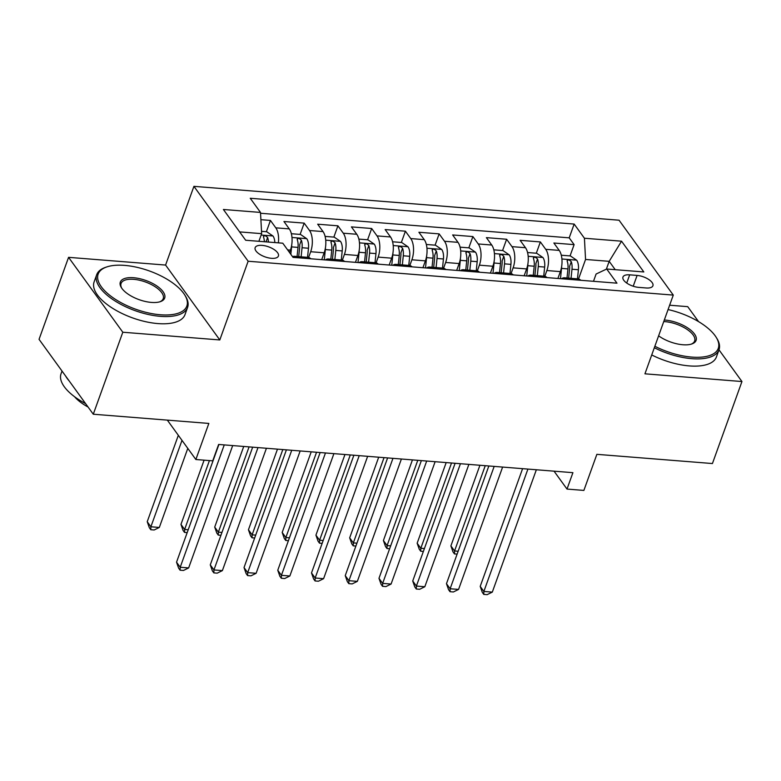<?xml version="1.0" encoding="UTF-8"?>
<svg xmlns="http://www.w3.org/2000/svg" width="781" height="781" viewBox="0 0 781 781"><rect width="100%" height="100%" fill="white"/><g stroke="black" fill="none" stroke-linecap="round" stroke-linejoin="round"><path stroke-width="1.17" d="M271.476 258.316A12.359 5.33 19.8 0 0 278.417 256.031A12.359 5.33 19.8 0 0 273.985 249.471A12.359 5.33 19.8 0 0 262.094 245.371A12.359 5.33 19.8 0 0 255.153 247.655A12.359 5.33 19.8 0 0 259.595 254.215A12.359 5.33 19.8 0 0 271.476 258.316M68.572 257.339L39.05 339.335L93.281 414.223L122.802 332.228L219.803 339.95L248.143 261.235L193.922 186.347L165.582 265.062L68.572 257.339L122.802 332.228M248.143 261.235L673.281 295.091L619.06 220.213L193.922 186.347M698.556 321.616L687.719 306.66L669.639 305.215M673.281 295.091L644.94 373.816L741.95 381.538L718.979 349.829M741.95 381.538L712.428 463.543L596.869 454.337L583.876 490.419L567.006 489.072L572.912 472.671L218.631 444.457L212.725 460.849L195.855 459.511L208.839 423.429L93.281 414.223M557.888 278.466L560.358 271.622A15.454 7.449 -85.4 0 0 559.216 250.398L553.866 243.018L574.113 244.629L570.052 255.914M544.796 276.279L546.856 270.538A15.454 7.449 -85.4 0 0 545.724 249.324L540.374 241.934L536.303 253.229M540.374 241.934L520.126 240.323L525.476 247.714A15.454 7.449 -85.4 0 1 526.619 268.928L524.149 275.781M490.409 273.086L492.87 266.243A15.454 7.449 -85.4 0 0 491.737 245.029L486.387 237.639L506.625 239.25L502.564 250.535M456.67 270.402L459.13 263.558A15.454 7.449 -85.4 0 0 457.988 242.335L452.638 234.954L472.886 236.565L468.825 247.85M422.921 267.717L425.391 260.864A15.454 7.449 -85.4 0 0 424.249 239.65L418.899 232.26L439.147 233.88L435.085 245.166M389.182 265.023L391.652 258.179A15.454 7.449 -85.4 0 0 390.51 236.965L385.16 229.575L405.407 231.186L401.346 242.471M355.443 262.338L357.913 255.494A15.454 7.449 -85.4 0 0 356.771 234.271L351.421 226.89L371.668 228.501L367.597 239.787M321.704 259.653L324.164 252.8A15.454 7.449 -85.4 0 0 323.031 231.586L317.682 224.196L337.919 225.816L333.858 237.102M289.556 252.546L290.425 250.115A15.454 7.449 -85.4 0 0 289.282 228.901L283.942 221.511L304.18 223.122L300.119 234.417M637.111 275.429L629.681 274.834A11.979 5.164 19.8 0 0 622.955 277.06A11.979 5.164 19.8 0 0 627.26 283.415A11.979 5.164 19.8 0 0 638.77 287.388L646.19 287.974A11.979 5.164 19.8 0 0 652.916 285.758A11.979 5.164 19.8 0 0 648.62 279.403A11.979 5.164 19.8 0 0 637.111 275.429L633.215 286.227M606.359 269.162L609.18 261.332L585.555 259.458L584.422 238.234L574.162 224.069L250.242 198.267L260.503 212.432L223.395 209.484L245.664 240.245L282.781 243.203L293.041 257.369L616.961 283.171L606.7 269.006L596.108 274.024L593.492 281.297M584.422 238.234L621.539 241.192L643.817 271.954L606.7 269.006M308.602 257.466L310.672 251.726L324.164 252.8M342.351 260.151L344.411 254.421L357.913 255.494M376.091 262.836L378.15 257.105L391.652 258.179M409.83 265.53L411.89 259.79L425.391 260.864M443.569 268.215L445.639 262.475L459.13 263.558M477.308 270.9L479.378 265.169L492.87 266.243M511.057 273.584L513.117 267.854L526.619 268.928M574.113 244.629L569.203 237.844L260.551 213.262M278.368 242.852A15.454 7.449 94.6 0 0 275.791 227.827L270.441 220.437L260.893 219.676M304.18 223.122L309.53 230.512A15.454 7.449 94.6 0 1 310.672 251.726M337.919 225.816L343.269 233.197A15.454 7.449 94.6 0 1 344.411 254.421M371.668 228.501L377.018 235.891A15.454 7.449 94.6 0 1 378.15 257.105M405.407 231.186L410.757 238.576A15.454 7.449 94.6 0 1 411.89 259.79M439.147 233.88L444.496 241.261A15.454 7.449 94.6 0 1 445.639 262.475M472.886 236.565L478.236 243.955A15.454 7.449 94.6 0 1 479.378 265.169M506.625 239.25L511.975 246.64A15.454 7.449 94.6 0 1 513.117 267.854M567.26 279.207A15.454 7.449 -85.4 0 0 564.497 277.802A15.454 7.449 -85.4 0 0 561.559 278.758M580.752 280.291A15.454 7.449 -85.4 0 0 577.999 278.876L564.497 277.802M578.536 278.963L585.555 259.458M167.329 420.119L195.855 459.511M554.041 471.168L567.006 489.072M615.223 269.679L609.18 261.332L621.539 241.192M258.892 241.3L261.645 233.656L239.621 231.898M569.203 237.844L574.162 224.069M270.441 220.437L266.38 231.723M547.012 277.597A15.454 7.449 -85.4 0 0 544.259 276.191L530.758 275.117A15.454 7.449 94.6 0 1 533.521 276.523M527.819 276.074A15.454 7.449 94.6 0 1 530.758 275.117M513.273 274.912A15.454 7.449 -85.4 0 0 510.51 273.506L497.019 272.432A15.454 7.449 94.6 0 1 499.772 273.838M494.07 273.379A15.454 7.449 94.6 0 1 497.019 272.432M479.534 272.227A15.454 7.449 -85.4 0 0 476.771 270.822L463.279 269.738A15.454 7.449 94.6 0 1 466.032 271.144M460.331 270.695A15.454 7.449 94.6 0 1 463.279 269.738M445.785 269.533A15.454 7.449 -85.4 0 0 443.032 268.127L429.54 267.053A15.454 7.449 94.6 0 1 432.293 268.459M426.592 268.01A15.454 7.449 94.6 0 1 429.54 267.053M412.046 266.848A15.454 7.449 -85.4 0 0 409.293 265.442L395.791 264.368A15.454 7.449 94.6 0 1 398.554 265.774M392.853 265.315A15.454 7.449 94.6 0 1 395.791 264.368M378.307 264.163A15.454 7.449 -85.4 0 0 375.554 262.758L362.052 261.684A15.454 7.449 94.6 0 1 364.815 263.09M359.114 262.631A15.454 7.449 94.6 0 1 362.052 261.684M344.567 261.469A15.454 7.449 -85.4 0 0 341.814 260.063L328.313 258.989A15.454 7.449 94.6 0 1 331.066 260.395M325.365 259.946A15.454 7.449 94.6 0 1 328.313 258.989M310.828 258.784A15.454 7.449 -85.4 0 0 308.065 257.379L294.574 256.305A15.454 7.449 94.6 0 1 297.327 257.71M260.503 212.432L261.645 233.656M292.563 256.695A15.454 7.449 94.6 0 1 294.574 256.305M219.803 339.95L165.582 265.062M522.587 468.668L480.208 586.385L483.869 591.442L527.917 469.088M492.303 592.115L487.139 594.653L483.771 594.39L483.869 591.442L492.303 592.115L536.352 469.762M483.771 594.39L482.307 592.369L480.208 586.385M561.646 266.467A10.241 4.94 94.6 0 1 561.529 268.4L560.475 278.671M558.122 277.821L558.054 278.475M561.295 255.221L570.423 255.943L576.729 260.258A10.241 4.94 94.6 0 1 578.409 269.738L577.462 278.837M479.925 465.271L450.891 545.899L454.562 550.956L458.144 551.249M571.057 278.329L571.995 269.23A10.241 4.94 -85.4 0 0 571.272 261.674C568.988 259.468 567.641 259.36 567.221 261.352A10.241 4.94 94.6 0 1 567.943 268.908L567.006 278.007M571.272 261.674L569.574 266.389A5.213 2.519 94.6 0 1 569.603 268.791L568.636 278.134M567.162 260.464L567.221 261.352M485.255 465.691L454.562 550.956L454.454 553.905L452.99 551.884L450.891 545.899M457.11 554.12L454.454 553.905M654.859 346.266A47.133 20.316 19.8 0 0 691.81 357.093A47.133 20.316 19.8 0 0 716.177 337.294A47.133 20.316 19.8 0 0 668.077 309.569M716.177 337.294L716.86 338.398A48.295 20.823 -160.2 0 1 719.008 349.751A48.295 20.823 -160.2 0 1 691.888 358.684A48.295 20.823 -160.2 0 1 654.332 347.74M664.319 320.015A23.567 10.163 -160.2 0 1 664.982 320.054A23.567 10.163 -160.2 0 1 691.595 330.88A23.567 10.163 -160.2 0 1 691.761 343.982A23.567 10.163 -160.2 0 1 682.867 344.753A23.567 10.163 -160.2 0 1 658.617 335.83M691.117 344.187A22.405 9.665 19.8 0 0 694.651 340.975A22.405 9.665 19.8 0 0 686.606 329.094A22.405 9.665 19.8 0 0 665.07 321.645A22.405 9.665 19.8 0 0 663.752 321.567M719.008 349.751L716.411 356.966A48.295 20.823 -160.2 0 1 689.291 365.908A48.295 20.823 -160.2 0 1 651.735 354.955M160.378 314.763A47.133 20.316 19.8 0 0 184.746 294.964A47.133 20.316 19.8 0 0 124.618 265.384A47.133 20.316 19.8 0 0 106.831 266.917A47.133 20.316 19.8 0 0 107.163 293.119A47.133 20.316 19.8 0 0 160.378 314.763M184.746 294.964L185.439 296.067A48.295 20.823 -160.2 0 1 187.586 307.421A48.295 20.823 -160.2 0 1 160.466 316.354A48.295 20.823 -160.2 0 1 114.046 300.324A48.295 20.823 -160.2 0 1 96.707 274.697A48.295 20.823 -160.2 0 1 105.601 267.327L106.831 266.917M151.446 302.423A23.567 10.163 -160.2 0 1 121.377 287.633A23.567 10.163 -160.2 0 1 133.561 277.724A23.567 10.163 -160.2 0 1 160.173 288.55A23.567 10.163 -160.2 0 1 160.339 301.651A23.567 10.163 -160.2 0 1 151.446 302.423M159.695 301.856A22.405 9.665 19.8 0 0 163.229 298.645A22.405 9.665 19.8 0 0 155.185 286.764A22.405 9.665 19.8 0 0 133.649 279.315A22.405 9.665 19.8 0 0 121.065 283.464A22.405 9.665 19.8 0 0 121.748 288.189M187.586 307.421L184.99 314.636A48.295 20.823 -160.2 0 1 157.869 323.578A48.295 20.823 -160.2 0 1 111.449 307.538A48.295 20.823 -160.2 0 1 94.111 281.912L96.707 274.697M88.068 407.028A34.774 14.995 -160.2 0 1 74.566 396.719M69.245 381.03A48.295 20.823 -160.2 0 1 65.682 376.11M85.598 403.621A48.295 20.823 -160.2 0 1 61.045 373.757L62.021 371.053M488.847 465.974L446.468 583.69L450.129 588.757L494.178 466.403M458.564 589.421L453.4 591.969L450.022 591.705L450.129 588.757L458.564 589.421L502.613 467.077M450.022 591.705L448.558 589.675L446.468 583.69M455.108 463.289L412.729 581.005L416.39 586.062L460.439 463.719M424.825 586.736L419.661 589.284L416.283 589.011L416.39 586.062L424.825 586.736L468.873 464.383M416.283 589.011L414.818 586.99L412.729 581.005M421.359 460.605L378.98 578.321L382.651 583.378L426.699 461.024M391.086 584.051L385.921 586.59L382.544 586.326L382.651 583.378L391.086 584.051L435.134 461.698M382.544 586.326L381.079 584.305L378.98 578.321M387.62 457.91L345.241 575.626L348.912 580.693L392.96 458.34M357.347 581.357L352.172 583.905L348.804 583.641L348.912 580.693L357.347 581.357L401.395 459.013M348.804 583.641L347.34 581.611L345.241 575.626M527.907 263.783A10.241 4.94 94.6 0 1 527.79 265.706L526.726 275.986M524.383 275.127L524.315 275.791M527.556 252.527L536.684 253.259L542.99 257.574A10.241 4.94 94.6 0 1 544.66 267.053L543.722 276.152M446.185 462.577L417.152 543.215L420.813 548.272L424.405 548.555M537.308 275.644L538.255 266.546A10.241 4.94 -85.4 0 0 537.533 258.989C535.249 256.783 533.901 256.676 533.482 258.667A10.241 4.94 94.6 0 1 534.204 266.223L533.267 275.312M537.533 258.989L535.834 263.705A5.213 2.519 94.6 0 1 535.864 266.106L534.897 275.449M533.423 257.779L533.482 258.667M451.516 463.006L420.813 548.272L420.715 551.22L419.251 549.199L417.152 543.215M423.37 551.435L420.715 551.22M494.158 261.098A10.241 4.94 94.6 0 1 494.051 263.021L492.987 273.291M490.644 272.442L490.575 273.106M493.807 249.842L502.944 250.564L509.251 254.889A10.241 4.94 94.6 0 1 510.92 264.368L509.983 273.467M412.446 459.892L383.412 540.53L387.073 545.587L390.666 545.87M503.569 272.95L504.506 263.851A10.241 4.94 -85.4 0 0 503.794 256.295C501.509 254.098 500.162 253.991 499.742 255.973A10.241 4.94 94.6 0 1 500.465 263.529L499.518 272.628M503.794 256.295L502.095 261.02A5.213 2.519 94.6 0 1 502.115 263.422L501.158 272.754M499.684 255.094L499.742 255.973M417.776 460.312L387.073 545.587L386.976 548.535L385.511 546.505L383.412 540.53M389.631 548.74L386.976 548.535M460.419 258.404A10.241 4.94 94.6 0 1 460.312 260.337L459.248 270.607M456.905 269.757L456.836 270.411M460.068 247.157L469.205 247.88L475.512 252.195A10.241 4.94 94.6 0 1 477.181 261.674L476.244 270.773M378.697 457.207L349.673 537.836L353.334 542.902L356.927 543.185M469.83 270.265L470.767 261.166A10.241 4.94 -85.4 0 0 470.055 253.61C467.77 251.404 466.413 251.297 466.003 253.288A10.241 4.94 94.6 0 1 466.726 260.844L465.779 269.943M470.055 253.61L468.346 258.335A5.213 2.519 94.6 0 1 468.375 260.727L467.409 270.07M465.935 252.4L466.003 253.288M384.037 457.627L353.334 542.902L353.227 545.841L351.762 543.82L349.673 537.836M355.892 546.056L353.227 545.841M426.68 255.719A10.241 4.94 94.6 0 1 426.572 257.642L425.508 267.922M423.156 267.063L423.087 267.727M426.328 244.463L435.456 245.195L441.763 249.51A10.241 4.94 94.6 0 1 443.442 258.989L442.495 268.088M344.958 454.513L315.934 535.151L319.595 540.208L323.188 540.501M436.091 267.58L437.028 258.482A10.241 4.94 -85.4 0 0 436.306 250.926C434.021 248.719 432.674 248.612 432.264 250.603A10.241 4.94 94.6 0 1 432.977 258.16L432.039 267.258M436.306 250.926L434.607 255.641A5.213 2.519 94.6 0 1 434.636 258.042L433.67 267.385M432.196 249.715L432.264 250.603M350.288 454.942L319.595 540.208L319.488 543.156L318.023 541.135L315.934 535.151M322.153 543.371L319.488 543.156M353.881 455.225L311.502 572.942L315.163 577.999L359.211 455.655M323.598 578.672L318.433 581.22L315.065 580.947L315.163 577.999L323.598 578.672L367.646 456.319M315.065 580.947L313.601 578.926L311.502 572.942M392.941 253.034A10.241 4.94 94.6 0 1 392.823 254.957L391.769 265.228M389.416 264.378L389.348 265.042M392.589 241.778L401.717 242.51L408.024 246.825A10.241 4.94 94.6 0 1 409.703 256.305L408.756 265.403M311.219 451.828L282.185 532.466L285.856 537.523L289.439 537.806M402.352 264.886L403.289 255.787A10.241 4.94 -85.4 0 0 402.566 248.231C400.282 246.035 398.935 245.927 398.515 247.909A10.241 4.94 94.6 0 1 399.237 255.465L398.3 264.564M402.566 248.231L400.868 252.956A5.213 2.519 94.6 0 1 400.897 255.358L399.931 264.7M398.456 247.03L398.515 247.909M316.549 452.258L285.856 537.523L285.748 540.472L284.284 538.451L282.185 532.466M288.404 540.686L285.748 540.472M320.142 452.541L277.763 570.257L281.424 575.314L325.472 452.96M289.858 575.987L284.694 578.536L281.316 578.262L281.424 575.314L289.858 575.987L333.907 453.634M281.316 578.262L279.852 576.241L277.763 570.257M359.201 250.34A10.241 4.94 94.6 0 1 359.084 252.273L358.02 262.543M355.677 261.694L355.609 262.348M358.85 239.093L367.978 239.816L374.284 244.141A10.241 4.94 94.6 0 1 375.954 253.61L375.017 262.709M277.48 449.143L248.446 529.772L252.117 534.839L255.699 535.122M368.603 262.201L369.55 253.103A10.241 4.94 -85.4 0 0 368.827 245.546C366.543 243.34 365.196 243.233 364.776 245.224A10.241 4.94 94.6 0 1 365.498 252.78L364.561 261.879M368.827 245.546L367.129 250.271A5.213 2.519 94.6 0 1 367.158 252.663L366.191 262.006M364.717 244.336L364.776 245.224M282.81 449.563L252.117 534.839L252.009 537.787L250.545 535.756L248.446 529.772M254.665 537.992L252.009 537.787M286.402 449.856L244.023 567.562L247.684 572.629L291.733 450.276M256.119 573.303L250.955 575.841L247.577 575.577L247.684 572.629L256.119 573.303L300.168 450.949M247.577 575.577L246.113 573.547L244.023 567.562M325.452 247.655A10.241 4.94 94.6 0 1 325.345 249.578L324.281 259.858M321.938 258.999L321.87 259.663M325.101 236.399L334.239 237.131L340.545 241.446A10.241 4.94 94.6 0 1 342.215 250.926L341.277 260.024M243.74 446.449L214.707 527.087L218.368 532.144L221.96 532.437M334.864 259.517L335.801 250.418A10.241 4.94 -85.4 0 0 335.088 242.862C332.804 240.655 331.456 240.548 331.037 242.54A10.241 4.94 94.6 0 1 331.759 250.096L330.812 259.194M335.088 242.862L333.389 247.577A5.213 2.519 94.6 0 1 333.409 249.979L332.452 259.321M330.978 241.651L331.037 242.54M249.071 446.878L218.368 532.144L218.27 535.092L216.806 533.072L214.707 527.087M220.925 535.307L218.27 535.092M252.663 447.162L210.274 564.878L213.945 569.935L257.994 447.591M222.38 570.608L217.216 573.156L213.838 572.883L213.945 569.935L222.38 570.608L266.428 448.265M213.838 572.883L212.373 570.862L210.274 564.878M291.713 244.97A10.241 4.94 94.6 0 1 291.606 246.894L290.835 254.323M291.362 233.714L300.5 234.446L306.806 238.761A10.241 4.94 94.6 0 1 308.475 248.241L307.538 257.339M204.095 460.165L180.967 524.402L184.628 529.459L188.221 529.743M301.124 256.822L302.062 247.723A10.241 4.94 -85.4 0 0 301.349 240.177C299.064 237.971 297.707 237.863 297.297 239.845A10.241 4.94 94.6 0 1 298.02 247.401L297.073 256.5M301.349 240.177L299.65 244.892A5.213 2.519 94.6 0 1 299.67 247.294L298.703 256.637M297.229 238.966L297.297 239.845M209.425 460.595L184.628 529.459L184.521 532.408L183.057 530.387L180.967 524.402M187.186 532.622L184.521 532.408M218.914 444.477L176.535 562.193L180.206 567.25L224.254 444.897M188.641 567.924L183.476 570.472L180.099 570.198L180.206 567.25L188.641 567.924L232.689 445.57M180.099 570.198L178.634 568.178L176.535 562.193M261.518 231.342L266.76 231.752L273.057 236.077A10.241 4.94 94.6 0 1 274.834 242.569M178.332 435.31L147.228 521.708L150.889 526.775L159.324 527.448L187.791 448.372M268.42 242.051A10.241 4.94 -85.4 0 0 267.6 237.483C265.315 235.276 263.968 235.169 263.558 237.16A10.241 4.94 94.6 0 1 264.368 241.729M263.49 236.272L263.558 237.16M181.993 440.377L150.889 526.775L150.782 529.723L149.317 527.692L147.228 521.708M159.324 527.448L154.16 529.987L150.782 529.723M287.633 249.891L290.425 250.115M546.856 270.538L560.358 271.622M545.724 249.324L559.216 250.398M275.791 227.827L289.282 228.901M309.53 230.512L323.031 231.586M343.269 233.197L356.771 234.271M377.018 235.891L390.51 236.965M410.757 238.576L424.249 239.65M444.496 241.261L457.988 242.335M478.236 243.955L491.737 245.029M511.975 246.64L525.476 247.714M626.723 283.054L629.681 274.834M576.573 260.151L561.91 258.989M567.943 268.908L561.529 268.4M578.409 269.738L571.995 269.23M542.834 257.466L528.171 256.295M534.204 266.223L527.79 265.706M544.66 267.053L538.255 266.546M509.095 254.782L494.422 253.61M500.465 263.529L494.051 263.021M510.92 264.368L504.506 263.851M475.346 252.087L460.683 250.926M466.726 260.844L460.312 260.337M477.181 261.674L470.767 261.166M441.607 249.403L426.943 248.231M432.977 258.16L426.572 257.642M443.442 258.989L437.028 258.482M407.867 246.718L393.204 245.546M399.237 255.465L392.823 254.957M409.703 256.305L403.289 255.787M374.128 244.023L359.465 242.862M365.498 252.78L359.084 252.273M375.954 253.61L369.55 253.103M340.389 241.339L325.716 240.167M331.759 250.096L325.345 249.578M342.215 250.926L335.801 250.418M306.64 238.654L291.977 237.483M298.02 247.401L291.606 246.894M308.475 248.241L302.062 247.723M272.901 235.96L261.147 235.032M266.028 241.866L267.6 237.483"/></g></svg>

